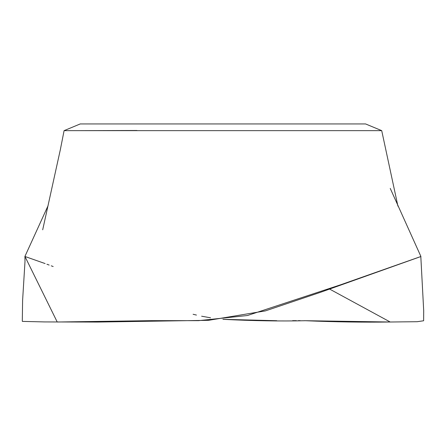 <?xml version="1.0" encoding="UTF-8"?>
<svg xmlns="http://www.w3.org/2000/svg" width="446" height="446" viewBox="0 0 446 446"><rect width="100%" height="100%" fill="white"/><g stroke="black" fill="none" stroke-linecap="round" stroke-linejoin="round"><path stroke-width="0.67" d="M80.235 123.938L365.575 123.938L381.715 130.645L64.09 130.645L80.235 123.938M65.796 130.645L66.136 130.645M72.297 130.645L77.119 130.645M77.559 130.645L80.024 130.645M80.235 130.645L136.978 130.494M390.239 188.39L420.918 256.495L340.777 284.743L247.435 315.517L198.621 320.652L151.601 320.657L57.222 322.012L24.987 256.545M276.799 320.719L222.905 319.325C252.776 320.836 280.3 321.298 305.477 320.713C334.567 321.956 362.81 322.386 390.2 322.006L417.188 321.705L423.622 320.763L423.7 310.717L420.818 256.545M420.812 256.545L423.7 310.711L423.622 320.763L417.216 321.705L390.2 322.006L304.451 320.696M300.203 320.646L298.24 320.646M296.328 320.652L292.621 320.663M210.534 317.797L201.625 316.214M196.441 315.071L193.107 314.268M53.169 266.524L51.229 265.822M49.149 265.052L46.925 264.233M45.102 263.564L24.926 256.472L24.998 261.462L22.601 300.47L22.3 321.209M22.4 321.393L44.438 321.923L97.423 322.062L208.538 320.323L265.409 310.89L320.183 292.414L420.461 256.679M329.421 288.975L390.2 322.006M24.887 256.495L48.068 205.712M42.693 229.807L60.344 149.661L64.09 130.645M381.715 130.645L397.921 206.141"/></g></svg>
